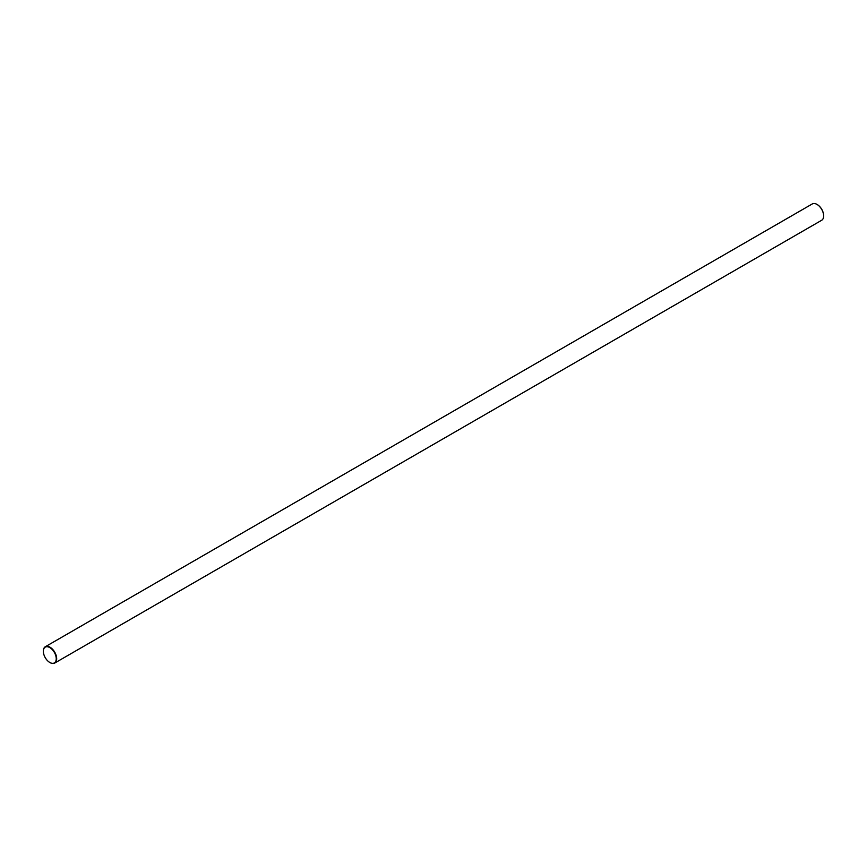 <?xml version="1.0" encoding="UTF-8"?>
<svg xmlns="http://www.w3.org/2000/svg" width="867" height="867" viewBox="0 0 867 867"><rect width="100%" height="100%" fill="white"/><g stroke="black" fill="none" stroke-linecap="round" stroke-linejoin="round"><path stroke-width="1.3" d="M43.35 651.182A9.418 5.44 60 0 1 43.35 651.063A9.418 5.44 60 0 1 45.301 646.749A9.418 5.44 60 0 1 50.015 647.216A9.418 5.44 60 0 1 56.171 655.517A9.418 5.44 60 0 1 54.719 663.06L821.699 220.251A9.418 5.44 -120 0 0 823.65 215.937A9.418 5.44 -120 0 0 816.985 204.406L817.202 204.525A9.114 5.267 60 0 1 823.65 215.699A9.114 5.267 60 0 1 823.65 215.818M817.202 204.525L816.985 204.406A9.418 5.44 -120 0 0 812.281 203.94L45.301 646.749M50.015 662.594L49.798 662.475A9.114 5.267 -120 0 0 56.247 658.747A9.114 5.267 -120 0 0 49.798 647.584A9.114 5.267 -120 0 0 43.35 651.301A9.114 5.267 -120 0 0 49.798 662.475L50.015 662.594A9.418 5.44 60 0 0 54.719 663.06"/></g></svg>
